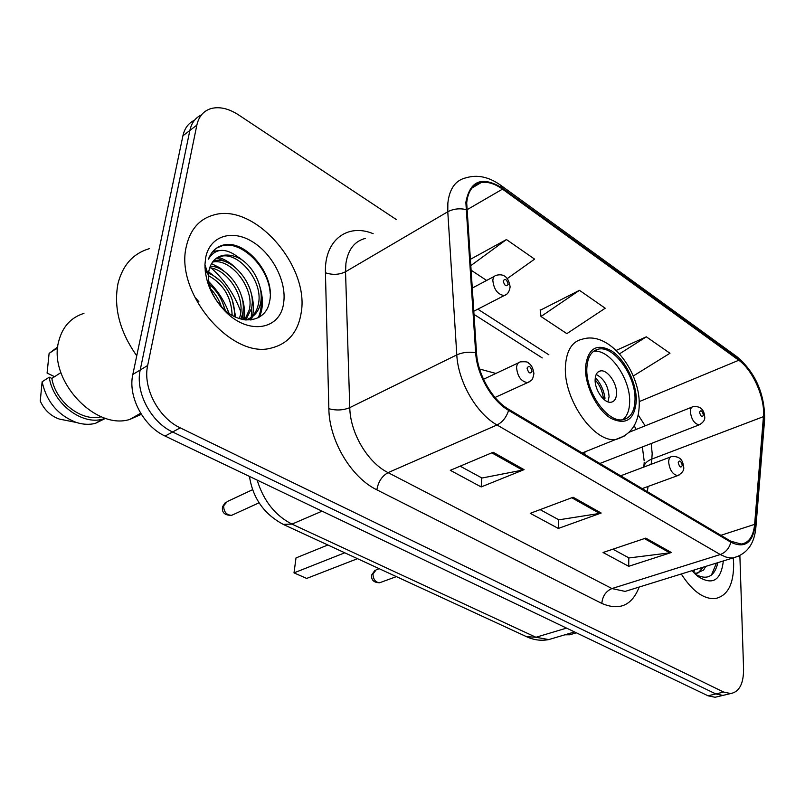 <?xml version="1.0" encoding="UTF-8"?>
<svg xmlns="http://www.w3.org/2000/svg" width="805" height="805" viewBox="0 0 805 805"><rect width="100%" height="100%" fill="white"/><g stroke="black" fill="none" stroke-linecap="round" stroke-linejoin="round"><path stroke-width="1.21" d="M585.004 451.867L584.742 454.483M643.688 467.111L644.141 463.63M495.85 373.45L479.579 369.012M194.548 120.197C188.491 123.034 184.617 128.226 182.926 135.773L132.835 374.456C127.663 396.322 143.421 426.318 165.085 436.058L708.048 695.802L715.102 697.261L718.11 696.546M396.463 219.644L238.652 114.954C228.711 108.514 219.503 106.381 211.031 108.564C203.534 110.899 198.805 116.413 196.843 125.137L147.667 365.49L140.211 369.998C135.069 391.954 150.907 422.132 172.612 431.983L715.836 693.94L722.88 695.409L725.879 694.705L722.88 695.409L715.836 693.94L172.612 431.983C150.907 422.132 135.069 391.954 140.211 369.998L189.849 130.48L140.211 369.998L132.835 374.456M201.492 114.874C195.414 117.691 191.53 122.893 189.849 130.48C191.53 122.893 195.414 117.691 201.492 114.874M186.297 246.572C174.635 293.161 231.981 359.644 271.386 348.022C288.069 343.795 297.981 332.153 301.12 313.095C309.955 266.697 254.893 202.719 213.868 214.935C199.348 218.96 190.151 229.506 186.297 246.572C174.635 293.161 231.981 359.644 271.386 348.022C288.069 343.795 297.981 332.153 301.12 313.095C309.955 266.697 254.893 202.719 213.868 214.935C199.348 218.96 190.151 229.506 186.297 246.572M681.272 573.995C692.22 591.031 703.51 599.232 715.112 598.608C727.579 595.982 733.758 584.329 733.647 563.671L733.264 557.895L733.647 563.671C733.758 584.329 727.579 595.982 715.112 598.608C703.51 599.232 692.22 591.031 681.272 573.995M466.699 202.91C467.936 191.248 472.756 184.466 481.159 182.574C487.719 181.477 494.823 183.661 502.491 189.135L738.789 360.258C752.896 370.018 765.283 398.354 763.442 416.648L754.627 524.357C753.43 536.271 748.962 542.842 741.234 544.059L730.839 541.242L508.669 409.312C492.348 400.015 477.727 374.546 476.54 353.083L466.699 202.91M465.853 202.317L475.654 352.731C476.862 374.748 491.875 400.87 508.609 410.389L730.87 542.228C744.685 548.758 752.816 542.983 755.241 524.89L764.015 417.191C765.897 398.445 753.218 369.425 738.759 359.412L502.551 188.219C482.265 175.711 470.029 180.411 465.853 202.317M579.469 290.323L540.99 316.496L566.851 333.642L605.219 308.235L579.469 290.323L540.225 310.277M147.667 365.49C142.566 387.537 158.484 417.906 180.24 427.858L723.685 692.059L730.719 693.548C739.332 691.887 743.619 683.687 743.579 668.955L739.875 555.611M524.065 469.647L481.179 486.934L450.307 470.321L493.153 452.259L524.065 469.647L522.546 470.1L491.795 452.833M671.34 552.502L628.715 566.307L603.056 552.502L645.771 538.122L671.34 552.502L669.82 552.844L644.423 538.575M601.164 513.027L558.328 528.442L530.243 513.328L573.11 497.249L601.164 513.027L599.644 513.419L571.761 497.752M507.17 278.661L534.601 259.13L506.446 239.548L470.09 259.492M633.243 376.026L669.961 353.264L646.324 336.822L616.248 350.366M558.328 528.442L558.65 519.708M540.105 509.625L558.851 519.819L599.644 513.419M628.715 566.307L628.796 557.835M612.897 549.191L629.007 557.946L669.82 552.844M481.179 486.934L481.782 477.918M460.148 466.165L481.974 478.029L522.546 470.1M540.99 316.496L540.165 309.794M506.446 239.548L470.533 265.861M486.612 280.452L470.814 269.987M646.324 336.822L619.558 353.818M210.276 266.163C228.097 266.435 247.527 294.087 242.526 313.99L240.906 319.062M209.692 267.743C227.352 269.514 245.032 296.149 240.303 315.329L239.387 318.609M213.406 260.981L214.221 260.77C231.991 255.618 257.288 286.238 251.482 308.617L245.756 319.947M212.51 262.118C230.311 257.58 254.964 287.868 249.228 309.965L244.76 319.837M241.007 259.291C234.396 255.477 228.127 254.239 222.19 255.577C215.086 257.509 210.658 262.611 208.908 270.862L208.374 275.411C208.404 287.013 213.114 297.82 222.512 307.812C240.383 326.538 265.801 322.463 269.423 302.167C276.045 276.85 247.769 241.158 225.36 244.599L223.528 244.972C216.334 246.863 211.302 251.583 208.415 259.15C215.77 247.407 226.638 247.457 241.007 259.291C254.591 267.834 263.839 288.331 260.558 303.173C258.606 311.948 253.615 317.532 245.575 319.937M216.515 258.133L220.942 256.382C238.693 251.271 264.05 282.082 258.274 304.542C256.765 311.736 252.951 316.898 246.833 320.028M209.31 284.437C217.189 290.957 222.371 299.48 224.837 310.016M210.628 288.955C215.468 293.855 219.081 299.772 221.445 306.705M205.386 272.402L207.62 273.036M208.515 273.348C223.72 278.862 236.298 299.4 234.154 316.425M208.374 275.592C223.468 283.994 231.397 297.236 232.152 315.339M204.973 267.683L205.889 267.602M204.963 267.3L205.527 266.475M243.251 319.595L242.114 315.671M240.836 311.837C234.627 294.851 224.766 280.241 211.252 268.005M149.257 248.695C133.067 253.515 122.632 265.187 117.973 283.692C113.465 307.601 119.734 331.64 136.749 355.8M83.951 313.376C71.071 317.422 62.71 326.548 58.866 340.757C47.475 379.276 94.889 430.605 129.776 419.435L141.338 414.334M229.033 313.336C224.686 301.362 217.924 290.806 208.777 281.67M205.647 257.781L204.943 264.644C205.154 281.649 211.856 297.146 225.038 311.132C248.433 335.594 280.613 329.839 283.622 302.952C286.942 281.941 272.533 253.736 252.136 241.55C231.82 229.063 209.672 236.046 205.647 257.781M60.888 372.614L51.842 378.43C55.686 402.188 82.1 422.202 101.339 416.728M51.842 378.43L49.246 377.183L42.132 381.771L40.25 401.001C44.325 409.987 50.685 416.014 59.349 419.073L64.652 420.13M42.132 381.771C46.579 401.806 58.03 415.38 76.465 422.494C83.136 424.577 89.456 424.859 95.413 423.36L105.646 418.278M49.246 377.183C52.707 403.154 81.828 425.473 102.698 419.113L105.515 418.228M57.799 346.895L49.105 353.415L47.082 373.077L54.559 376.68M49.105 353.415L56.169 348.716L57.588 349.41M57.779 347.025L56.169 348.716M216.716 248.02L222.482 245.666C241.188 240.645 268.749 266.767 270.218 293.614M212.54 251.844L217.31 251.08M261.112 299.037C261.675 306.101 260.709 312.34 258.204 317.723M216.847 257.912L226.094 261.967M252.086 303.898L251.261 317.15M251.16 317.562L250.446 319.967M243.17 308.687L242.949 319.535M205.265 271.416L207.459 272.533M208.545 273.147L209.562 273.76M234.366 313.397L234.617 316.657M213.003 251.301L221.164 250.375M239.357 257.701L243.382 261.011M260.116 287.425C263.396 298.897 263.134 308.788 259.321 317.11M209.692 256.191L210.206 256.171M218.004 257.208C224.052 258.928 229.838 262.37 235.352 267.512M250.768 291.732C253.555 300.607 254.128 308.687 252.498 315.973M252.307 316.778L251.361 319.857M211.514 263.648L219.775 267.773L227.513 274.032M241.48 295.888C244.408 304.441 245.223 312.39 243.915 319.716M205.144 270.178L206.986 271.023M208.706 271.929L219.876 280.613M232.232 299.863L235.744 317.19M209.22 284.044L212.48 287.305M222.965 303.586L225.36 310.468M195.545 297.86L198.946 301.865M586.835 368.318C585.456 391.653 607.594 423.007 622.758 419.717C630.567 418.127 634.662 411.425 635.024 399.602C635.859 376.338 614.265 345.778 598.87 349.038C591.474 350.537 587.459 356.957 586.835 368.318M622.768 419.717C627.196 416.185 629.49 410.228 629.651 401.836C630.536 378.622 608.972 348.183 593.537 351.463L593.295 351.503M344.771 552.794L294.006 572.878L296.009 557.925L327.877 544.995M294.006 572.878L306.665 578.433L357.521 558.68M595.137 379.568C594.573 389.902 604.334 403.687 611.106 402.218C614.537 401.524 616.348 398.576 616.56 393.393C617.022 383.059 607.362 369.435 600.54 370.904C597.199 371.578 595.398 374.466 595.137 379.568M607.986 401.866L609.083 396.573C608.198 385.826 603.891 378.471 596.173 374.506M595.308 377.565C600.641 383.331 603.871 390.244 605.008 398.314L603.428 398.988M595.137 379.849C599.494 384.72 602.18 390.495 603.217 397.177L605.008 398.314M601.888 397.408L603.217 397.177M693.87 572.697L694.484 569.89L693.226 571.973M695.077 573.945L703.6 570.051L705.774 566.398M697.683 573.14L694.232 573.08M703.288 567.163L698.116 572.919M692.089 570.634L697.583 576.229C712.405 585.778 720.988 580.687 723.333 560.944M695.45 574.317C706.991 580.516 714.458 576.702 717.839 562.886M564.919 634.803L569.678 634.793L574.639 633.324M716.44 563.087L711.479 575.032M165.085 436.058L180.24 427.858M182.926 135.773L196.843 125.137M708.048 695.802L723.685 692.059M257.147 480.102C263.617 500.931 275.23 515.603 291.984 524.115L322.07 511.165M283.149 524.367L291.984 524.115L535.949 637.268L566.549 628.111M526.51 636.664L535.949 637.268L548.748 639.583L554.786 637.802M763.442 416.648L651.819 459.071L652.181 453.577L651.185 443.525M651.104 464.314L651.819 459.071C647.129 460.933 644.433 463.61 643.738 467.091M502.491 189.135L466.679 209.934M730.87 542.228C729.189 548.376 725.657 552.482 720.274 554.534L497.027 424.98C476.52 413.599 458.115 381.721 456.797 354.884L447.781 211.755L447.862 203.021C449.512 188.601 455.56 180.199 466.015 177.804C477.305 174.423 488.766 176.838 500.418 185.049L502.551 188.219M365.228 238.431C354.522 241.228 348.082 249.56 345.919 263.406L345.536 271.758L349.773 407.642C350.185 433.05 367.694 462.563 388.08 472.636L611.941 588.556L625.123 591.403L631.19 589.522M465.823 209.491C459.242 208.143 453.225 208.898 447.781 211.755L345.536 271.758C339.267 274.807 332.566 275.139 325.431 272.764C324.174 240.242 347.327 222.935 373.138 233.671M639.2 587.036C631.985 605.501 619.518 610.965 601.818 603.428L376.851 489.822C378.259 481.752 382.003 476.017 388.08 472.636L497.027 424.98C502.521 422.192 506.385 417.332 508.609 410.389M739.272 555.903L733.124 557.905L730.527 557.946L725.979 557.08L720.274 554.534L611.941 588.556C605.913 591.152 602.543 596.113 601.818 603.428M755.241 524.89L755.784 528.392M376.851 489.822C351.232 477.536 329.154 440.526 328.853 408.719C336.249 410.681 343.232 410.319 349.773 407.642L456.797 354.884C462.513 352.359 468.792 351.644 475.654 352.731M764.015 417.191L764.509 420.804M738.759 359.412L736.223 356.182L500.952 185.432M328.853 408.719L325.431 272.764M754.627 524.357L720.847 535.315M647.341 491.664L648.055 486.462M645.137 425.845L638.204 414.947M738.789 360.258L639.2 401.625M548.899 354.824L477.818 309.16M636.322 400.437C636.503 382.727 625.244 359.956 611.86 351.05C596.586 342.799 587.781 348.253 585.456 367.412C584.822 385.535 596.908 409.775 610.733 418.248C626.179 425.603 634.712 419.667 636.322 400.437M565.432 366.285C566.468 350.306 572.214 341.24 582.689 339.086C609.596 330.764 639.744 371.236 639.261 404.17C639.019 422.826 631.422 434.539 616.459 439.319C594.794 444.068 563.138 399.431 565.432 366.285M624.62 435.887L582.206 452.984M506.335 294.439L504.242 295.556C497.641 294.499 493.827 289.438 492.831 280.371C493.093 277.433 494.29 275.733 496.403 275.27C504.021 273.398 508.589 277.262 510.118 286.862C509.444 291.662 507.492 294.56 504.242 295.556L473.662 311.304M503.175 280.945C504.614 285.886 506.285 287.003 508.186 284.296C506.758 279.365 505.087 278.248 503.175 280.945M700.38 424.376L699.193 424.849C694.403 423.873 691.465 419.526 690.358 411.808C690.388 408.719 691.334 406.988 693.206 406.606C700.199 405.992 704.023 409.312 704.667 416.557C705.261 419.687 703.439 422.454 699.193 424.849L599.876 463.479M699.525 412.341C700.893 416.759 702.202 417.634 703.429 414.947C702.061 410.53 700.763 409.654 699.525 412.341M252.649 489.661L227.241 501.555L223.639 505.771C223.78 511.9 226.447 515.089 231.629 515.331L233.309 514.566M516.569 367.563C516.84 364.252 518.148 362.361 520.483 361.878C525.645 361.505 528.301 361.908 528.472 363.065C531.34 364.715 533.162 368.227 533.916 373.601C532.306 380.634 532.87 379.447 527.607 382.647C521.187 381.6 517.504 376.579 516.569 367.563M532.045 371.286C530.576 366.245 528.915 365.208 527.044 368.157C528.513 373.208 530.183 374.255 532.045 371.286M529.68 381.661L495.015 397.469M379.185 568.682L376.187 569.809L372.987 574.005C373.248 579.479 375.472 582.397 379.658 582.75L380.765 582.347M668.653 462.171C668.734 458.78 669.81 456.878 671.893 456.475C682.811 456.063 682.932 463.6 683.656 466.94C684.351 470.09 682.388 472.988 677.75 475.614C672.739 474.628 669.7 470.14 668.653 462.171M682.318 465.31C680.909 460.681 679.541 459.826 678.202 462.734C679.621 467.373 680.99 468.228 682.318 465.31M679.058 475.121L642.199 488.605M715.102 697.261L730.719 693.548M249.47 476.429C252.861 498.396 264.312 514.476 283.833 524.679L527.315 637.037C534.319 640.126 541.463 640.971 548.748 639.583L574.569 631.955M644.171 462.543L643.97 466.135M481.159 182.574L472.052 187.978M631.301 589.491L733.124 557.905C746.949 554.222 754.547 543.898 755.915 526.923L764.629 419.304C764.841 398.807 758.39 374.848 736.796 356.595M542.248 357.923L473.873 314.312M644.161 460.772L642.35 446.956M636.141 429.447L634.209 425.694M212.832 261.675L214.221 260.77M220.942 256.382L222.19 255.577M222.512 307.812L225.038 311.132M208.374 275.411L204.943 264.644M59.349 419.073L76.465 422.494M95.413 423.36L102.698 419.113M129.776 419.435L140.664 413.237M223.528 244.972L222.482 245.666M213.486 251.603L214.603 250.858M593.537 351.463L598.87 349.038M598.014 372.021L600.54 370.904M569.678 634.793L576.38 632.811M472.072 288.17L494.371 276.346M629.238 432.204L692.028 407.068M225.38 502.481L222.572 506.657M483.493 379.256L518.47 362.824M222.442 507.442C221.888 512.805 224.957 515.442 231.629 515.331L259.089 502.793M374.979 570.282L371.618 575.052M620.645 475.805L670.615 456.958M371.558 575.605C371.427 580.325 374.134 582.709 379.658 582.75L396.392 576.621"/></g></svg>
